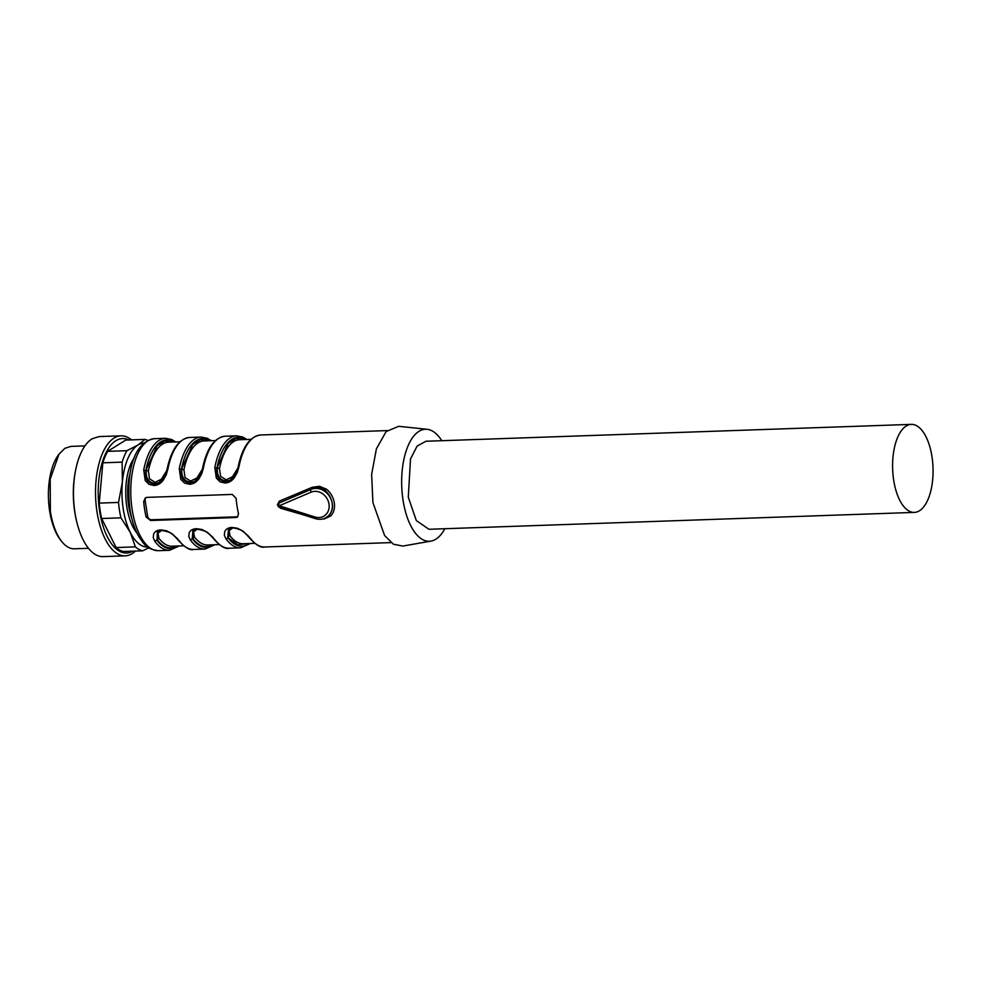 <?xml version="1.0" encoding="UTF-8"?>
<svg xmlns="http://www.w3.org/2000/svg" width="981" height="981" viewBox="0 0 981 981"><rect width="100%" height="100%" fill="white"/><g stroke="black" fill="none" stroke-linecap="round" stroke-linejoin="round"><path stroke-width="1.47" d="M145.004 439.414L125.727 440.089L107.665 451.346L126.941 450.684L138.027 444.982L145.004 439.414A56.04 25.702 -92 0 1 147.91 440.444M148.854 547.852L142.625 550.819A56.04 25.702 -92 0 1 135.39 546.871L130.215 532.278L120.933 517.833A56.04 25.702 -92 0 1 118.517 502.431L122.367 482.211A52.042 23.863 -92 0 1 138.027 444.982A52.042 23.863 -92 0 1 144.084 443.044M132.717 551.163A57.266 26.266 -92 0 1 99.584 510.794A57.266 26.266 -92 0 1 115.905 440.69A57.266 26.266 -92 0 1 128.854 439.979M147.69 547.055A52.042 23.863 -92 0 1 130.215 532.278A52.042 23.863 -92 0 1 122.367 482.211L122.122 462.137L102.846 462.811A56.04 25.702 -92 0 1 107.665 451.346M142.625 550.819L123.336 551.494A56.04 25.702 -92 0 1 116.114 547.545L101.656 518.508A56.04 25.702 -92 0 1 99.24 503.106L102.846 462.811M122.122 462.137A56.04 25.702 -92 0 1 126.941 450.684M135.403 551.077A60.049 27.542 -92 0 1 132.165 553.615A60.049 27.542 -92 0 1 125.2 555.847A60.049 27.542 -92 0 1 96.089 504.516A60.049 27.542 -92 0 1 114.066 438.066A60.049 27.542 -92 0 1 121.031 435.834A60.049 27.542 -92 0 1 131.54 439.893M135.39 546.871L116.114 547.545M120.933 517.833L101.656 518.508M118.517 502.431L99.24 503.106M125.2 555.847L103.152 556.619A60.049 27.542 -92 0 1 77.401 524.357A60.049 27.542 -92 0 1 75.537 470.573A60.049 27.542 -92 0 1 92.03 438.838L98.983 436.594L121.031 435.834M75.537 470.573L75.292 471.824A57.266 26.266 88 0 0 77.07 523.118L77.401 524.357M71.037 446.38L64.918 448.292L58.983 454.154L50.203 479.12L50.374 511.469A51.233 23.495 -92 0 0 62.036 541.88A51.233 23.495 -92 0 0 74.409 548.796L88.498 548.305M58.983 454.154L57.989 455.564A49.639 22.771 88 0 0 49.651 511.076A49.639 22.771 88 0 0 60.945 540.543L62.036 541.88M137.082 533.272A43.838 20.098 -92 0 1 134.458 457.526A43.838 20.098 -92 0 0 137.082 533.272M327.262 516.864L326.428 517.392A16.015 13.759 -121.9 0 0 332.179 503.302C331.296 498.09 328.929 493.823 325.079 490.512C321.069 487.496 316.765 486.895 312.179 488.697L311.112 489.372A16.015 13.759 -121.9 0 1 332.019 502.444M326.33 517.367L329.003 515.528C332.105 511.653 333.16 507.582 332.179 503.302M327.715 516.57L329.003 515.528M321.903 519.108L324.576 518.863L330.56 516.031C333.614 513.014 334.901 508.955 334.423 503.854L334.092 501.769C332.964 496.607 330.425 492.413 326.452 489.188L319.463 486.306L312.228 487.287L312.179 488.697L278.996 503.081A2.403 2.06 58.1 0 1 279.242 502.946L311.112 489.372A2.403 1.214 -113.1 0 0 311.087 492.18A13.611 11.698 58.1 0 1 329.003 504.026A13.611 11.698 58.1 0 1 314.975 516.987A2.403 0.871 107.4 0 0 315.306 518.63C319.34 519.832 323.056 519.415 326.428 517.392M279.99 507.287L277.415 504.798L279.327 501.132L312.228 487.287M300.738 514.056L280.431 508.232M238.518 513.75A56.04 25.702 -92 0 1 237.059 506.208A56.04 25.702 -92 0 1 236.102 498.348L232.264 494.424L146.942 497.379L145.396 497.87L143.68 501.561A56.04 25.702 -92 0 0 144.636 509.421A56.04 25.702 -92 0 0 146.095 516.962L150.559 520.494L235.881 517.527L237.353 517.097L238.518 513.75M213.662 544.762A54.446 24.966 -92 0 1 192.227 538.728L192.914 530.476C194.03 528.808 197.622 528.894 203.705 530.721C206.317 531.42 209.652 534.142 213.699 538.888C220.394 546.294 225.581 549.409 229.223 548.232L240.59 547.827A56.04 25.702 -92 0 1 225.986 538.876L224.33 535.209L224.71 531.727C225.789 529.09 228.217 527.655 231.994 527.435L237.5 528.269L242.908 531.052L249.1 536.742M212.288 544.811A53.636 24.599 -92 0 1 192.693 538.434L190.437 540.114L188.781 536.448L189.149 532.965C190.24 530.316 192.668 528.894 196.445 528.673L201.951 529.495L207.359 532.291L213.551 537.98M178.113 546A54.446 24.966 -92 0 1 156.678 539.955L154.888 541.353L153.232 537.674L153.6 534.204C154.691 531.555 157.119 530.132 160.896 529.899L166.402 530.733L171.81 533.529L178.002 539.219M387.152 430.585L260.872 434.975A56.04 25.702 -92 0 0 238.984 466.674L237.316 472.425L234.557 477.391C232.019 480.948 228.867 482.824 225.127 483.02L220.1 481.892L216.323 478.078L214.814 467.508A56.04 25.702 -92 0 1 236.703 435.822L225.323 436.214A56.04 25.702 -92 0 0 203.435 467.912L201.767 473.664L199.008 478.63C196.47 482.174 193.318 484.05 189.578 484.258L184.551 483.118L180.774 479.317L179.265 468.746A56.04 25.702 -92 0 1 201.154 437.048L189.774 437.452A56.04 25.702 -92 0 0 167.886 469.139L166.218 474.902L163.459 479.868C160.921 483.412 157.769 485.288 154.017 485.497L149.002 484.356L145.225 480.555L143.717 469.985A56.04 25.702 -92 0 1 165.605 438.286L154.581 438.666A56.04 25.702 -92 0 0 132.19 509.85A56.04 25.702 -92 0 0 158.481 550.684C145.777 549.115 144.06 543.646 139.461 537.625C134.924 530.059 131.761 520.653 129.97 509.384C126.108 477.747 131.491 442.247 154.581 438.666M279.327 501.132L279.242 502.946A2.403 1.214 66.9 0 0 279.229 505.767A2.403 0.871 -72.6 0 0 279.548 507.398A2.403 0.871 -72.6 0 0 279.928 507.324M444.834 528.722A56.04 25.702 -92 0 1 431.015 541.095L402.835 546.074L393.381 544.197L384.589 535.516L372.903 502.505L371.64 474.375L376.397 448.857L386.122 431.566L398.678 426.306L427.14 429.31A56.04 25.702 -92 0 1 441.781 440.702M146.059 497.551A3.998 3.433 -121.9 0 0 145.163 500.629L147.579 516.031A3.998 3.433 -121.9 0 0 151.736 519.758L237.059 516.803A3.998 3.433 -121.9 0 0 237.893 516.656M225.986 538.876A1.606 1.177 -36.4 0 0 227.776 537.49L228.463 529.237L232.767 527.937M192.914 530.476L197.218 529.164M176.739 546.049A53.636 24.599 -92 0 1 157.144 539.673L157.365 531.714L161.669 530.402M167.15 469.887L159.29 482.615L154.508 484.209C147.371 483.057 144.465 478.532 145.813 470.635L143.717 469.985M202.699 468.648L194.839 481.377L190.056 482.971C182.92 481.818 180.014 477.293 181.362 469.396L179.265 468.746M238.248 467.422L230.388 480.138L225.605 481.732C218.469 480.592 215.562 476.067 216.924 468.158L214.814 467.508M431.015 541.095A56.04 25.702 -92 0 1 403.081 500.433A56.04 25.702 -92 0 1 427.14 429.31M232.656 527.986L229.088 530.66L230.02 535.785A1.606 1.189 -37.2 0 0 228.242 537.196L228.929 528.955M197.107 529.225L193.539 531.898L194.471 537.024L192.693 538.434L193.38 530.194M161.558 530.463L157.99 533.137L158.922 538.262L157.144 539.673L157.831 531.432M159.425 482.517L155.538 483.535C148.769 482.787 145.691 478.385 146.279 470.34L148.389 471.003L149.492 478.802L155.059 482.309L163.324 478.274L165.299 475.147M194.974 481.291L191.087 482.296C184.318 481.548 181.24 477.146 181.841 469.102L183.938 469.764L185.041 477.563L190.608 481.07L198.873 477.048L200.847 473.909M230.523 480.052L226.636 481.058C219.867 480.31 216.789 475.92 217.39 467.863L219.486 468.538L220.602 476.325L226.157 479.832L234.422 475.81L236.396 472.683M911.3 424.381L425.889 441.254L417.133 446.085L410.499 458.973L408.292 497.183L416.312 520.555L428.942 529.274L914.353 512.401A44.035 20.196 -92 0 1 893.703 480.31A44.035 20.196 -92 0 1 906.186 426.024A44.035 20.196 -92 0 1 911.3 424.381A44.035 20.196 -92 0 1 931.95 456.472A44.035 20.196 -92 0 1 919.467 510.758A44.035 20.196 -92 0 1 914.353 512.401M131.748 518.226A39.632 18.173 -92 0 1 128.658 505.779A39.632 18.173 -92 0 1 130.179 472.916M326.44 489.2L325.079 490.512M314.975 516.987L279.229 505.767L311.087 492.18M391.039 542.603L264.772 546.993A56.04 25.702 -92 0 1 250.167 538.042M229.223 548.232A56.04 25.702 -92 0 1 214.618 539.28M214.888 544.725L205.041 549.066A56.04 25.702 -92 0 1 190.437 540.114M205.041 549.066L193.674 549.458A56.04 25.702 -92 0 1 179.069 540.506M179.339 545.951L169.492 550.304A56.04 25.702 -92 0 1 154.888 541.353M237.059 516.803L235.881 517.527M151.736 519.758L150.559 520.494M147.579 516.031L146.095 516.962M145.163 500.629L143.68 501.561M247.837 543.572L237.856 544.786L227.776 537.49A54.446 24.966 88 0 0 249.211 543.523M174.495 441.977A54.446 24.966 88 0 0 145.813 470.635L157.156 445.73L164.918 440.923L173.122 442.026M210.044 440.751A54.446 24.966 88 0 0 181.362 469.396L192.705 444.503L200.467 439.696L208.671 440.8M245.593 439.513A54.446 24.966 88 0 0 216.924 468.158L228.266 443.265L236.016 438.458L244.232 439.562M230.02 535.785A52.042 23.863 88 0 0 243.3 543.732L254.643 543.339M219.094 544.578L207.751 544.97A52.042 23.863 -92 0 1 194.471 537.024M183.545 545.804L172.202 546.209A52.042 23.863 -92 0 1 158.922 538.262M179.928 441.793L168.585 442.186A52.042 23.863 88 0 0 148.389 471.003M215.477 440.555L204.134 440.947A52.042 23.863 88 0 0 183.938 469.764M251.026 439.329L239.683 439.721A52.042 23.863 88 0 0 219.486 468.538M84.942 445.901L70.853 446.392M315.306 518.63L279.548 507.398A2.403 2.403 0 0 1 278.996 503.069L278.996 503.069M169.492 550.304L158.481 550.684M240.59 547.827L250.449 543.486M264.772 546.993C261.105 548.158 255.918 545.044 249.235 537.649C245.213 532.904 241.841 530.157 239.131 529.446C234.324 527.594 230.768 527.533 228.463 529.237M157.365 531.714C158.481 530.047 162.073 530.12 168.156 531.96C170.768 532.658 174.103 535.368 178.15 540.126M178.137 540.114C184.845 547.533 190.032 550.648 193.674 549.458M189.774 437.452C178.824 438.801 171.234 449.494 167.003 469.531C164.857 477.367 162.208 481.781 159.032 482.762M175.734 441.94L171.785 439.537L165.605 438.286M225.323 436.214C214.373 437.563 206.783 448.256 202.552 468.305C200.406 476.141 197.757 480.543 194.581 481.524M211.283 440.702L207.334 438.299L201.154 437.048M260.872 434.975C249.922 436.324 242.332 447.017 238.101 467.066C235.955 474.902 233.306 479.317 230.13 480.298M246.832 439.463L242.883 437.072L236.703 435.822"/></g></svg>
